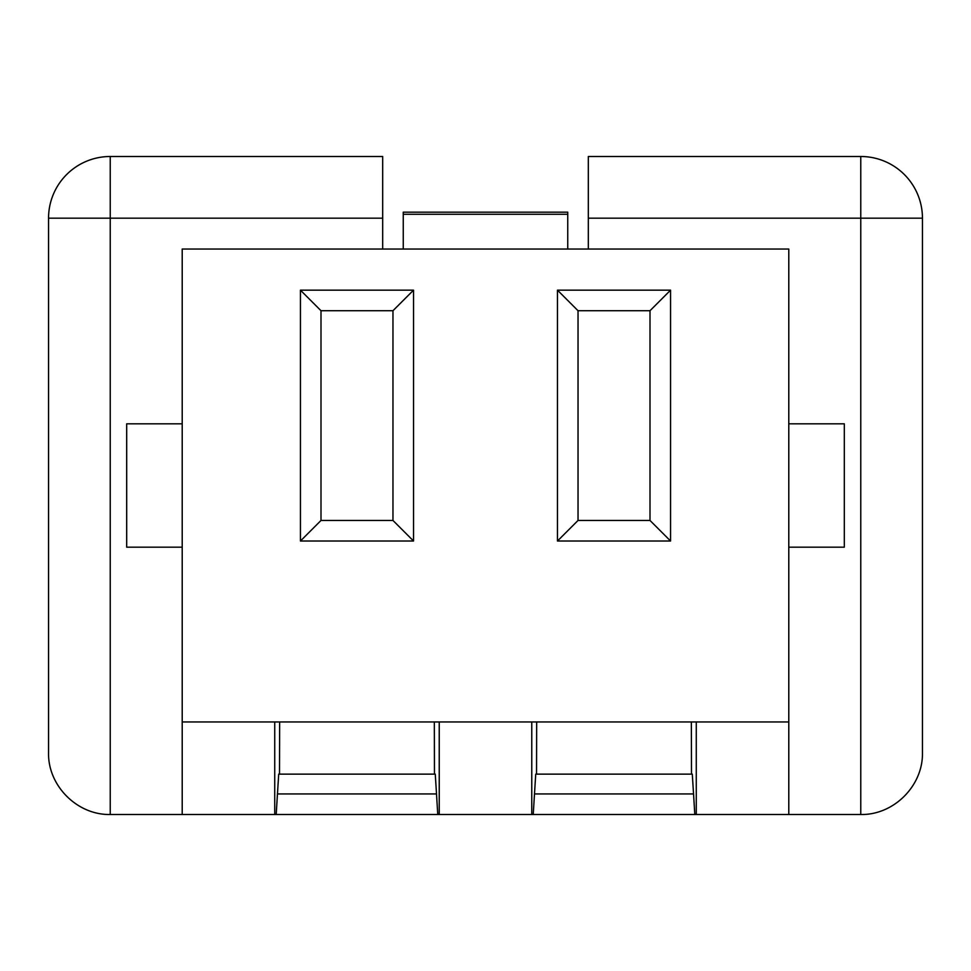 <?xml version="1.0" encoding="UTF-8"?>
<svg xmlns="http://www.w3.org/2000/svg" width="971" height="971" viewBox="0 0 971 971"><rect width="100%" height="100%" fill="white"/><g stroke="black" fill="none" stroke-linecap="round" stroke-linejoin="round"><path stroke-width="1.46" d="M279.502 774.13L278.713 774.13L277.451 793.938L436.513 793.938L435.263 774.13L279.502 774.13L279.648 721.963M392.964 520.456L321 520.456L300.44 541.017L413.537 541.017L413.537 290.159L392.964 310.72L392.964 520.456L413.537 541.017M533.237 814.499L534.487 793.938L693.549 793.938L694.799 814.499L439.232 814.499L439.232 721.963M693.549 793.938L692.287 774.13L536.538 774.13L536.672 721.963M536.538 774.13L535.737 774.13L534.487 793.938M531.768 721.963L531.768 814.499M691.352 721.963L691.498 774.13M694.799 814.499L696.268 814.499L696.268 721.963M274.732 721.963L274.732 814.499L276.201 814.499L277.451 793.938M436.513 793.938L437.763 814.499L439.232 814.499M434.328 721.963L434.462 774.13M437.763 814.499L276.201 814.499M48.55 218.184A61.683 61.683 0 0 1 110.233 156.501L382.683 156.501L382.683 218.184L48.55 218.184L48.55 752.816C47.858 785.782 77.267 815.191 110.233 814.499L182.208 814.499L182.208 721.963L788.792 721.963L788.792 814.499L696.268 814.499M860.767 814.499L860.767 218.184L588.317 218.184L588.317 156.501L860.767 156.501A61.683 61.683 0 0 1 922.45 218.184L922.45 752.816C923.142 785.782 893.733 815.191 860.767 814.499L788.792 814.499M788.792 423.817L844.309 423.817L844.309 547.183L788.792 547.183M670.56 541.017L670.56 290.159L650 310.72L650 520.456L578.036 520.456L557.463 541.017L670.56 541.017L650 520.456M578.036 520.456L578.036 310.72L557.463 290.159L557.463 541.017M321 520.456L321 310.72L300.44 290.159L300.44 541.017M321 310.72L392.964 310.72M413.537 290.159L300.44 290.159M274.732 814.499L182.208 814.499M922.45 218.184L860.767 218.184L860.767 156.501M182.208 423.817L126.691 423.817L126.691 547.183L182.208 547.183M578.036 310.72L650 310.72M670.56 290.159L557.463 290.159M382.683 249.037L382.683 218.184M588.317 218.184L588.317 249.037M788.792 721.963L788.792 249.037L182.208 249.037L182.208 721.963M403.256 214.263L403.256 212.164L567.744 212.164L567.744 214.263L403.256 214.263L403.256 249.037M567.744 249.037L567.744 214.263M110.233 156.501L110.233 814.499"/></g></svg>
